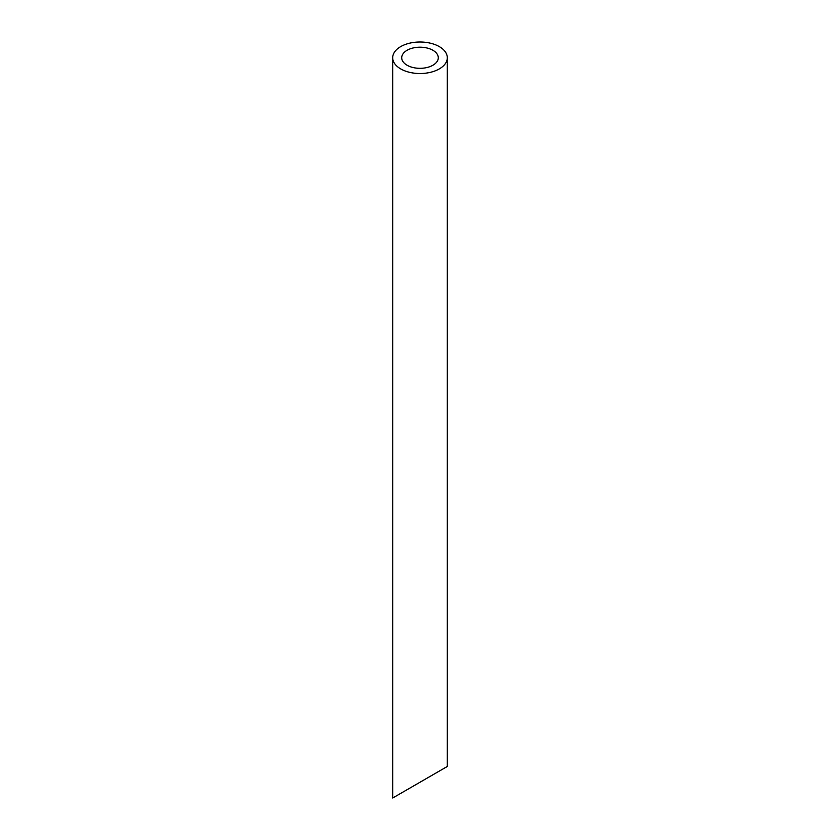 <?xml version="1.0" encoding="UTF-8"?>
<svg xmlns="http://www.w3.org/2000/svg" width="840" height="840" viewBox="0 0 840 840"><rect width="100%" height="100%" fill="white"/><g stroke="black" fill="none" stroke-linecap="round" stroke-linejoin="round"><path stroke-width="1.26" d="M407.064 65.226A18.291 10.563 0 0 0 427.004 67.515A18.291 10.563 0 0 0 438.291 57.761A18.291 10.563 0 0 0 420 47.198A18.291 10.563 0 0 0 401.709 57.761A18.291 10.563 0 0 0 407.064 65.226M407.064 789.705L401.709 792.803M438.291 771.677L432.936 774.774M400.701 68.901A27.3 15.761 0 0 0 430.447 72.324A27.3 15.761 0 0 0 447.3 57.761A27.3 15.761 0 0 0 420 42A27.3 15.761 0 0 0 392.7 57.761A27.3 15.761 0 0 0 400.701 68.901M447.3 57.761L447.3 766.479L392.7 798L392.7 57.761"/></g></svg>
